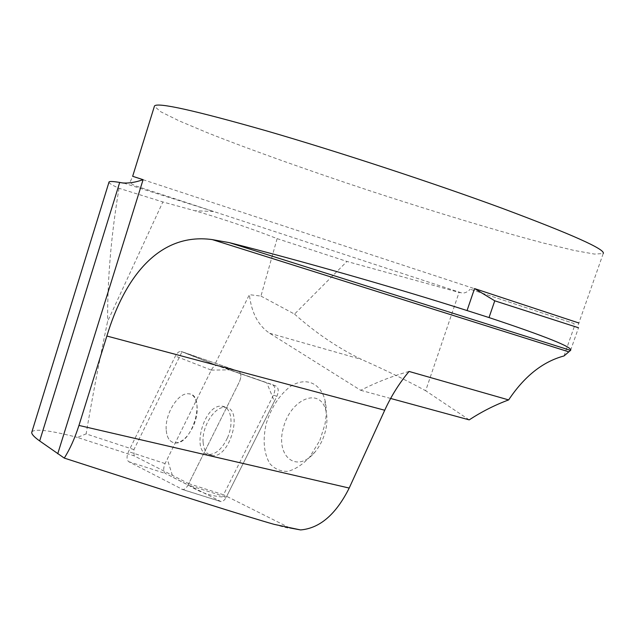 <?xml version="1.0" encoding="UTF-8"?>
<svg xmlns="http://www.w3.org/2000/svg" width="635" height="635" viewBox="0 0 635 635"><rect width="100%" height="100%" fill="white"/><g stroke="black" fill="none" stroke-linecap="round" stroke-linejoin="round"><path stroke-width="0.48" stroke-dasharray="3.17 2.38" d="M166.172 429.379C165.092 413.591 178.34 392.335 188.524 393.803C206.653 393.795 192.722 445.246 175.062 442.92C169.68 442.206 166.719 437.698 166.172 429.379C166.719 437.698 169.68 442.206 175.062 442.92C181.999 442.627 188.119 436.936 193.429 425.831C200.192 410.98 197.406 393.994 188.524 393.803C178.34 392.335 165.092 413.591 166.172 429.379M188.063 484.989L239.419 381.786C241.586 376.484 241.308 372.975 238.585 371.261L180.848 351.377C178.872 351.377 177.054 352.949 175.395 356.084L128.5 451.62C126.508 456.462 126.587 459.819 128.722 461.693L182.753 489.545C184.721 489.474 186.492 487.95 188.063 484.989L226.282 497.165C224.734 500.055 222.956 501.531 220.956 501.579L165.465 473.488C163.251 471.614 163.124 468.305 165.068 463.558L211.304 370.078C212.947 367.014 214.773 365.498 216.789 365.522L275.836 385.985C278.63 387.715 278.963 391.168 276.844 396.359L226.282 497.165M203.097 442.166C201.739 426.601 214.9 405.844 225.29 407.44C243.737 407.702 230.386 458.137 212.376 455.612C206.883 454.843 203.795 450.358 203.097 442.166M134.096 455.843L133.937 449.612L182.031 351.719L238.585 371.261C241.308 372.975 241.586 376.484 239.419 381.786L188.73 483.648L134.096 455.843L77.406 437.404L86.122 433.895L133.937 449.612M188.73 483.648L223.52 494.76L273.494 395.049C275.622 389.858 275.288 386.39 272.502 384.667L214.773 364.609L249.372 294.672L260.961 296.093L277.114 238.625C251.357 228.56 223.925 219.273 194.834 210.749L162.87 201.954L107.617 321.35C98.87 363.252 91.702 400.764 86.122 433.895M274.145 524.359C285.79 527.701 290.965 528.876 289.695 527.907L223.52 494.76M31.885 431.919C34.814 428.49 49.982 430.324 77.406 437.404M214.773 364.609L182.031 351.719M409.059 371.443C392.39 376.071 376.269 382.357 360.704 390.303L269.677 333.264C258.278 325.668 251.508 312.801 249.372 294.672M319.865 440.396L324.914 424.426C326.731 414.98 326.66 406.503 324.691 399.01C319.492 382 304.887 377.111 290.409 386.405C279.344 395.065 271.28 407.472 266.224 423.632C262.572 439.976 263.795 453.326 269.883 463.701C274.717 469.019 280.694 471.575 287.822 471.361C295.275 469.36 302.514 464.661 309.539 457.264L319.865 440.396M570.603 350.322L578.509 327.763L577.334 327.311L603.218 253.54L594.479 254.087L573.889 250.396L543.901 243.157C497.38 230.942 435.761 212.336 373.65 192.032C311.602 171.585 251.301 150.177 207.129 132.636L179.102 120.841L160.75 111.76L154.392 106.275M564.023 355.949L574.413 326.287L573.992 323.509L470.241 289.227L573.992 323.509M469.194 419.87L425.664 390.739L459.073 292.417L461.121 292.759C464.002 293.616 467.042 292.441 470.241 289.227M577.334 327.311L574.413 326.287M360.704 390.303L390.636 398.462M260.961 296.093L294.537 314.095L346.948 261.453L459.073 292.417M277.114 238.625L346.948 261.453M108.974 182.213C109.069 183.277 112.419 185.301 119.015 188.277L162.87 201.954M119.015 188.277C111.181 234.982 107.386 279.337 107.617 321.35M294.537 314.095C315.595 332.859 337.955 347.996 361.609 359.481C385.239 369.951 406.59 380.373 425.664 390.739M269.677 333.264L361.609 359.481M325.993 428.577C327.295 421.831 327.239 415.75 325.826 410.345C319.667 386.397 290.346 399.439 283.361 427.839C275.217 456.232 296.735 474.234 315 452.041C320.453 445.381 324.112 437.563 325.993 428.577M227.449 437.856C234.101 423.307 231.021 406.527 221.996 406.217C203.946 403.439 190.167 454.081 209.034 454.477C216.075 454.271 222.218 448.739 227.449 437.856M211.296 370.102L229.433 369.856L266.74 382.826L274.376 401.28L226.29 497.149C213.36 496.88 201.192 493.133 189.77 485.91L172.982 477.329L167.291 459.065L211.296 370.102L175.395 356.084M276.844 396.359L273.494 395.049M128.722 461.693L165.465 473.488M219.877 501.293L181.697 489.267M165.068 463.558L128.5 451.62M272.502 384.667L275.836 385.985M217.273 365.633L181.324 351.48M578.89 323.001L132.659 176.292L130.691 180.808C129.278 182.507 131.231 184.301 136.549 186.182L461.121 292.759M123.746 183.11L213.662 211.518L194.834 210.725M180.848 351.377L216.789 365.522M182.753 489.545L220.956 501.579M209.034 454.477L212.376 455.612M221.996 406.217L225.29 407.44M325.826 410.345L324.691 399.01M315 452.041L309.539 457.264"/><path stroke-width="0.95" d="M57.737 453.787L143.089 179.681C135.453 182.38 128.556 183.459 122.388 182.912L119.705 182.435L39.672 440.952L64.27 458.089C176.689 494.451 246.65 516.541 274.145 524.359L300.585 529.931C319.81 528.312 336.01 514.35 349.202 488.061L384.723 410.242C391.231 396.018 399.344 383.088 409.059 371.443L508.643 399.915C495.014 404.955 481.87 411.607 469.194 419.87L390.636 398.462M39.672 440.952C34.044 436.928 31.417 434.03 31.774 432.284L31.885 431.919M289.695 527.907L300.585 529.931M64.27 458.089C69.913 449.191 74.811 438.309 78.954 425.434L349.202 488.061M508.643 399.915C524.391 376.277 542.854 361.617 564.023 355.949L570.603 350.322C573.08 347.409 545.886 336.486 489.021 317.563L467.05 310.555C398.137 288.512 299.99 260.477 229.338 242.641L211.828 239.538C158.948 232.489 124.523 277.424 106.878 336.034L78.954 425.434M154.392 106.275L154.48 106.005C157.194 102.068 194.612 110.379 266.732 130.937C337.63 151.519 433.475 183.007 501.944 208.216C572.143 234.442 605.901 249.547 603.218 253.54M489.021 317.563L494.76 300.815L578.509 327.763M494.76 300.815L474.543 288.576L578.89 323.001M119.705 182.435C112.998 181.34 109.442 181.197 109.029 182.015L108.974 182.213M467.05 310.555L474.543 288.576M154.48 106.005L132.659 176.292L143.089 179.681M122.388 182.912L123.746 183.11M106.878 336.034L384.723 410.242M229.338 242.641L570.555 350.377M31.774 432.284L109.069 181.896M568.849 351.853L212.225 239.578"/></g></svg>
